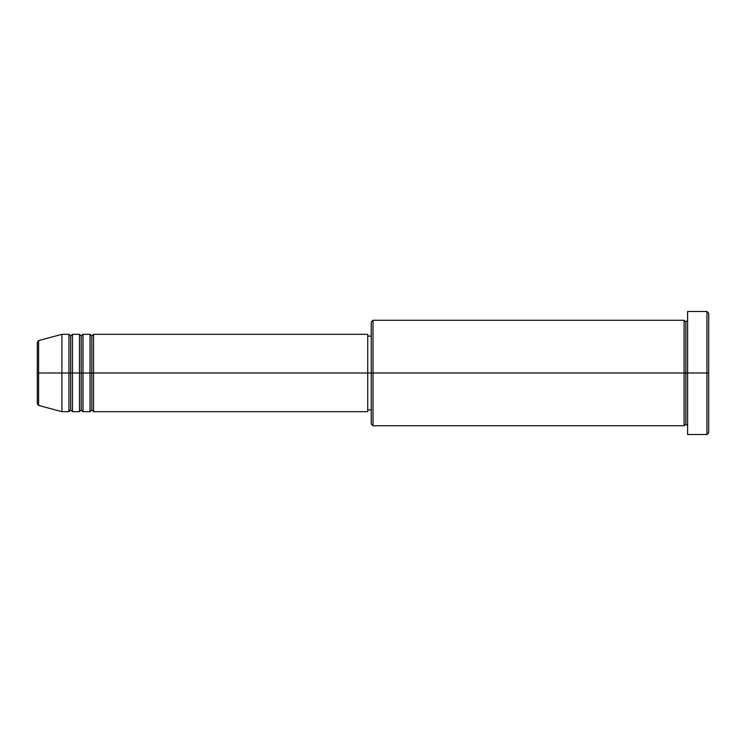 <?xml version="1.0" encoding="UTF-8"?>
<svg xmlns="http://www.w3.org/2000/svg" width="746" height="746" viewBox="0 0 746 746"><rect width="100%" height="100%" fill="white"/><g stroke="black" fill="none" stroke-linecap="round" stroke-linejoin="round"><path stroke-width="1.12" d="M37.3 373L37.3 403.726L37.3 373L37.3 403.726L38.605 405.423L38.605 373L38.605 405.423L38.605 373L37.3 373L37.3 342.274L37.3 373L61.909 373L38.605 373L38.605 340.577L38.605 373L38.605 340.577L37.3 342.274L37.3 373M687.607 425.724L685.854 423.97L684.091 425.724L684.091 320.276L684.091 373L685.854 373L685.854 322.03L685.854 373L685.854 322.03L685.854 373L687.607 373L687.607 434.517L687.607 311.483L687.607 373L706.947 373L706.947 434.517L706.947 373L708.7 373L708.7 313.245L708.7 432.755L708.7 373L373 373L373 425.724L373 373L367.731 373L367.731 411.671L367.731 373L93.539 373L93.539 334.329L93.539 373L91.786 373L91.786 336.092L91.786 373L90.024 373L90.024 334.329L90.024 373L83.002 373L83.002 334.329L83.002 373L81.239 373L81.239 336.092L81.239 373L79.486 373L79.486 334.329L79.486 373L72.455 373L72.455 334.329L72.455 373L70.693 373L70.693 336.092L70.693 373L68.94 373L68.94 334.329L68.94 373L61.909 373L61.909 411.671L61.909 373L68.94 373L68.94 334.329L61.909 334.329L61.909 373L61.909 334.329L38.605 340.577M93.539 411.671L91.786 409.908L90.024 411.671L90.024 373L91.786 373L91.786 336.092L91.786 409.908L91.786 373L91.786 409.908L91.786 373L93.539 373L93.539 411.671L367.731 411.671M83.002 411.671L81.239 409.908L79.486 411.671L79.486 373L81.239 373L81.239 336.092L81.239 409.908L81.239 373L81.239 409.908L81.239 373L83.002 373L83.002 411.671L90.024 411.671M72.455 411.671L70.693 409.908L68.94 411.671L68.94 373L70.693 373L70.693 336.092L70.693 409.908L70.693 373L70.693 409.908L70.693 373L72.455 373L72.455 411.671L79.486 411.671M68.94 334.329L70.693 336.092L72.455 334.329L72.455 373L79.486 373L79.486 334.329L81.239 336.092L83.002 334.329L83.002 373L90.024 373L90.024 334.329L91.786 336.092L93.539 334.329L93.539 373L367.731 373L367.731 334.329L367.731 373L371.247 373L371.247 423.97L371.247 322.03L371.247 373L684.091 373L684.091 320.276L373 320.276L373 373L373 320.276L371.247 322.03M706.947 373L706.947 311.483L706.947 373M684.091 373L684.091 425.724L684.091 373M685.854 373L685.854 423.97L685.854 373M68.94 373L68.94 411.671L68.94 373M72.455 373L72.455 411.671L72.455 373M79.486 373L79.486 411.671L79.486 373M83.002 373L83.002 411.671L83.002 373M90.024 373L90.024 411.671L90.024 373M93.539 373L93.539 411.671L93.539 373M684.091 425.724L373 425.724L371.247 423.97M687.607 434.517L706.947 434.517L708.7 432.755M684.091 320.276L685.854 322.03L687.607 320.276M371.247 409.908L367.731 409.908M68.94 411.671L61.909 411.671L38.605 405.423M79.486 334.329L72.455 334.329M708.7 313.245L706.947 311.483L687.607 311.483M371.247 336.092L367.731 336.092M367.731 334.329L93.539 334.329M90.024 334.329L83.002 334.329"/></g></svg>
